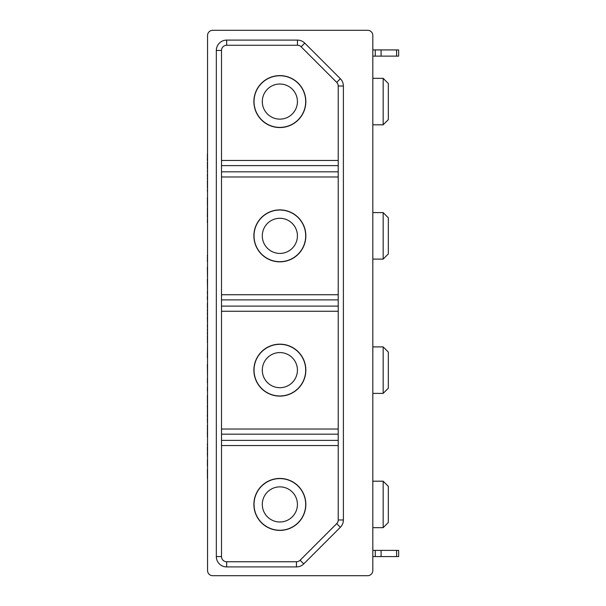 <?xml version="1.0" encoding="UTF-8"?>
<svg xmlns="http://www.w3.org/2000/svg" width="606" height="606" viewBox="0 0 606 606"><rect width="100%" height="100%" fill="white"/><g stroke="black" fill="none" stroke-linecap="round" stroke-linejoin="round"><path stroke-width="0.91" d="M207.555 570.534L207.555 35.466A5.166 5.166 0 0 1 212.721 30.3L367.66 30.3A5.166 5.166 0 0 1 372.826 35.466L372.826 570.534A5.166 5.166 0 0 1 367.66 575.7L212.721 575.7A5.166 5.166 0 0 1 207.555 570.534M340.36 527.281L303.757 563.883A10.332 10.332 0 0 1 296.455 566.913L226.667 566.913A10.332 10.332 0 0 1 216.334 556.581L216.334 50.434A10.332 10.332 0 0 1 226.667 40.102L297.47 40.102A10.332 10.332 0 0 1 304.773 43.124L340.36 78.719A10.332 10.332 0 0 1 343.39 86.022L343.39 519.978A10.332 10.332 0 0 1 340.36 527.281L336.709 523.629L300.106 560.232A5.166 5.166 0 0 1 296.455 561.747L226.667 561.747A5.166 5.166 0 0 1 221.501 556.581L221.501 50.434A5.166 5.166 0 0 1 226.667 45.268L297.47 45.268A5.166 5.166 0 0 1 301.121 46.783L336.709 82.371A5.166 5.166 0 0 1 338.224 86.022L338.224 519.978A5.166 5.166 0 0 1 336.709 523.629M372.826 556.588L398.65 556.588L398.65 550.392L398.65 556.588M372.826 550.392L398.65 550.392M381.091 556.588L381.091 550.392M375.265 556.588L375.265 550.392M372.826 56.123L398.65 56.123L398.65 49.927L398.65 56.123M372.826 49.927L398.65 49.927M381.091 56.123L381.091 49.927M375.265 56.123L375.265 49.927M383.159 212.615L388.325 217.781L388.325 253.937L383.159 259.103L383.159 212.615L372.826 212.615M383.159 346.897L388.325 352.063L388.325 388.219L383.159 393.385L383.159 346.897L372.826 346.897M383.159 481.187L388.325 486.353L388.325 522.501L383.159 527.667L383.159 481.187L372.826 481.187M383.159 78.333L388.325 83.499L388.325 119.647L383.159 124.813L383.159 78.333L372.826 78.333M279.858 530.402A25.982 25.982 0 0 1 253.884 504.427A25.982 25.982 0 0 1 279.858 478.445A25.982 25.982 0 0 1 305.841 504.427A25.982 25.982 0 0 1 279.858 530.402A25.982 25.982 0 0 0 282.691 530.25M221.501 445.546L338.224 445.546M221.501 440.38L338.224 440.38M221.501 434.184L338.224 434.184M221.501 429.018L338.224 429.018M279.858 396.119A25.982 25.982 0 0 1 253.884 370.145A25.982 25.982 0 0 1 279.858 344.163A25.982 25.982 0 0 1 305.841 370.145A25.982 25.982 0 0 1 279.858 396.119M221.501 311.264L338.224 311.264M221.501 306.098L338.224 306.098M221.501 299.902L338.224 299.902M221.501 294.736L338.224 294.736M279.858 261.837A25.982 25.982 0 0 1 253.884 235.855A25.982 25.982 0 0 1 279.858 209.881A25.982 25.982 0 0 1 305.841 235.855A25.982 25.982 0 0 1 279.858 261.837M338.224 176.982L221.501 176.982M338.224 171.816L221.501 171.816M221.501 165.62L338.224 165.62M221.501 160.454L338.224 160.454M279.858 127.555A25.982 25.982 0 0 1 253.884 101.573A25.982 25.982 0 0 1 279.858 75.598A25.982 25.982 0 0 1 305.841 101.573A25.982 25.982 0 0 1 279.858 127.555M254.035 101.573A25.823 25.823 0 0 1 279.858 75.75A25.823 25.823 0 0 1 305.689 101.573A25.823 25.823 0 0 1 279.858 127.396A25.823 25.823 0 0 1 254.035 101.573A25.823 25.823 0 0 1 279.858 75.75A25.823 25.823 0 0 1 305.689 101.573A25.823 25.823 0 0 1 279.858 127.396A25.823 25.823 0 0 1 254.035 101.573A25.823 25.823 0 0 1 279.858 75.75A25.823 25.823 0 0 1 305.689 101.573M254.035 235.855A25.823 25.823 0 0 1 279.858 210.032A25.823 25.823 0 0 1 305.689 235.855A25.823 25.823 0 0 1 279.858 261.678A25.823 25.823 0 0 1 254.035 235.855A25.823 25.823 0 0 1 279.858 210.032A25.823 25.823 0 0 1 305.689 235.855A25.823 25.823 0 0 1 279.858 261.678A25.823 25.823 0 0 1 254.035 235.855A25.823 25.823 0 0 1 279.858 210.032A25.823 25.823 0 0 1 305.689 235.855M254.035 370.145A25.823 25.823 0 0 1 279.858 344.322A25.823 25.823 0 0 1 305.689 370.145A25.823 25.823 0 0 1 279.858 395.968A25.823 25.823 0 0 1 254.035 370.145A25.823 25.823 0 0 1 279.858 344.322A25.823 25.823 0 0 1 305.689 370.145A25.823 25.823 0 0 1 279.858 395.968A25.823 25.823 0 0 1 254.035 370.145A25.823 25.823 0 0 1 279.858 344.322A25.823 25.823 0 0 1 305.689 370.145M254.035 504.427A25.823 25.823 0 0 1 279.858 478.604A25.823 25.823 0 0 1 305.689 504.427A25.823 25.823 0 0 1 279.858 530.25A25.823 25.823 0 0 1 254.035 504.427A25.823 25.823 0 0 1 279.858 478.604A25.823 25.823 0 0 1 305.689 504.427M207.555 255.24L207.555 222.531M207.555 262.133L207.555 267.291M207.555 279.343L207.35 267.291M207.555 291.395L207.35 279.343M207.555 296.561L207.35 291.395M207.555 303.447L207.555 299.364M207.555 304.31L207.35 303.447M207.555 306.03L207.35 304.31M207.555 309.477L207.35 306.03M207.555 312.916L207.35 309.477M207.555 317.218L207.35 312.916M207.555 324.967L207.35 317.218M207.555 329.27L207.35 324.967M207.555 332.717L207.35 329.27M207.555 336.156L207.35 332.717M207.555 337.019L207.35 336.156M207.555 364.562L207.555 357.676M207.555 378.333L207.35 364.562M207.555 343.905L207.35 357.676M207.555 146.917L207.555 154.151M207.555 155.659L207.35 154.151M207.555 156.863L207.35 155.659M207.555 157.765L207.35 156.863M207.555 160.476L207.555 161.984M207.555 162.885L207.35 162.287M207.555 164.09L207.35 162.885M207.555 165.302L207.35 164.09M207.555 166.506L207.35 165.302M207.555 167.407L207.35 166.506M207.555 168.013L207.35 167.407M207.555 169.513L207.35 168.013M207.555 172.528L207.555 174.036M207.555 176.444L207.555 177.952M207.555 188.496L207.555 190.004M207.555 180.361L207.35 177.952M207.555 181.868L207.35 180.967M207.555 182.77L207.35 181.868M207.555 183.974L207.35 182.77M207.555 185.784L207.35 183.974M207.555 186.989L207.35 185.784M207.555 187.595L207.35 186.989M207.555 188.193L207.35 187.595M207.555 192.413L207.555 193.92M207.555 196.329L207.555 197.836M207.555 198.442L207.35 197.836M207.555 199.344L207.35 198.442M207.555 200.548L207.35 199.344M207.555 201.753L207.35 200.548M207.555 202.654L207.35 201.753M207.555 203.563L207.35 202.654M207.555 204.161L207.35 203.563M207.555 207.176L207.35 204.767M207.555 208.684L207.35 207.782M207.555 209.585L207.35 208.684M207.555 210.79L207.35 209.585M207.555 212.6L207.35 210.79M207.555 213.804L207.35 212.6M207.555 214.41L207.35 213.804M207.555 215.009L207.35 214.41M207.555 216.819L207.35 222.531M207.35 215.312L207.35 216.819M207.555 255.982L207.35 255.24M207.555 256.883L207.35 255.982M207.555 260.504L207.35 259.898M207.555 261.103L207.35 260.504M207.555 262.012L207.35 261.103M207.555 296.955L207.35 296.561M207.35 296.955L207.35 299.364M207.555 338.534L207.35 337.019M207.555 341.246L207.35 338.534M207.555 343.057L207.35 341.246M207.555 380.113L207.35 378.333M207.555 381.318L207.35 380.113M207.555 381.916L207.35 381.318M207.555 382.522L207.35 381.916M207.555 383.121L207.35 382.522M207.555 386.136L207.555 387.643M207.555 388.241L207.35 387.643M207.555 389.15L207.35 388.241M207.555 390.052L207.35 389.15M207.555 391.559L207.35 390.052M207.555 393.968L207.555 395.476M207.555 396.074L207.35 395.476M207.555 396.983L207.35 396.074M207.555 398.187L207.35 396.983M207.555 399.392L207.35 398.187M207.555 400.293L207.35 399.392M207.555 401.202L207.35 400.293M207.555 401.801L207.35 401.202M207.555 404.816L207.35 402.407M207.555 405.717L207.35 405.119M207.555 406.323L207.35 405.717M207.555 407.224L207.35 406.323M207.555 408.126L207.35 407.224M207.555 409.936L207.35 408.126M207.555 411.747L207.35 409.936M207.555 413.254L207.35 411.747M207.555 414.156L207.35 413.254M207.555 416.867L207.555 418.375M207.555 418.973L207.35 418.375M207.555 419.882L207.35 418.973M207.555 420.784L207.35 419.882M207.555 422.291L207.35 420.784M207.555 424.7L207.555 425.298M207.555 426.51L207.35 425.298M207.555 428.313L207.35 426.51M207.555 430.124L207.35 428.313M207.555 431.927L207.35 430.124M207.555 432.835L207.35 431.927M207.555 433.737L207.35 432.835M207.555 434.343L207.35 433.737M207.555 436.752L207.555 443.978M207.555 446.395L207.35 443.978M207.555 447.599L207.35 446.993M207.555 448.198L207.35 447.599M207.555 448.804L207.35 448.198M207.555 450.008L207.35 448.804M207.555 452.417L207.35 450.008M207.555 453.621L207.35 452.417M207.555 454.227L207.35 453.621M207.555 454.826L207.35 454.227M207.555 455.432L207.35 454.826M207.555 458.439L207.555 459.946M207.555 460.552L207.35 459.946M207.555 461.454L207.35 460.552M207.555 462.658L207.35 461.454M207.555 463.863L207.35 462.658M207.555 464.772L207.35 463.863M207.555 465.673L207.35 464.772M207.555 466.279L207.35 465.673M207.555 470.195L207.35 469.589M207.555 470.794L207.35 470.195M207.555 471.695L207.35 470.794M207.555 472.604L207.35 471.695M207.555 474.407L207.35 472.604M207.555 476.218L207.35 474.407M207.555 477.725L207.35 476.218M207.555 478.626L207.35 477.725M207.35 158.068L207.35 160.476M207.555 171.301L207.35 170.695M207.555 172.202L207.35 171.301M207.555 175.513L207.35 174.036M207.35 176.444L207.35 175.513M207.555 190.579L207.35 190.004M207.555 192.087L207.35 190.579M207.555 257.762L207.35 257.186M207.35 258.974L207.35 258.368M207.555 422.867L207.35 422.291M207.35 416.867L207.35 414.459M207.555 436.123L207.35 434.343M207.35 436.752L207.35 436.123M207.555 456.606L207.35 456.03M396.589 556.588L396.589 550.392M396.589 56.123L396.589 49.927M303.757 563.883L300.106 560.232M296.455 561.747L296.455 566.913M226.667 566.913L226.667 561.747M221.501 556.581L216.334 556.581M216.334 50.434L221.501 50.434M226.667 45.268L226.667 40.102M297.47 40.102L297.47 45.268M301.121 46.783L304.773 43.124M340.36 78.719L336.709 82.371M338.224 86.022L343.39 86.022M343.39 519.978L338.224 519.978M297.425 101.573A17.559 17.559 0 0 0 279.858 84.014A17.559 17.559 0 0 0 262.3 101.573A17.559 17.559 0 0 0 279.858 119.132A17.559 17.559 0 0 0 297.425 101.573M297.425 235.855A17.559 17.559 0 0 0 279.858 218.296A17.559 17.559 0 0 0 262.3 235.855A17.559 17.559 0 0 0 279.858 253.422A17.559 17.559 0 0 0 297.425 235.855M297.425 370.145A17.559 17.559 0 0 0 279.858 352.578A17.559 17.559 0 0 0 262.3 370.145A17.559 17.559 0 0 0 279.858 387.704A17.559 17.559 0 0 0 297.425 370.145M297.425 504.427A17.559 17.559 0 0 0 279.858 486.868A17.559 17.559 0 0 0 262.3 504.427A17.559 17.559 0 0 0 279.858 521.986A17.559 17.559 0 0 0 297.425 504.427M383.159 259.103L372.826 259.103M383.159 393.385L372.826 393.385M383.159 527.667L372.826 527.667M383.159 124.813L372.826 124.813"/></g></svg>
